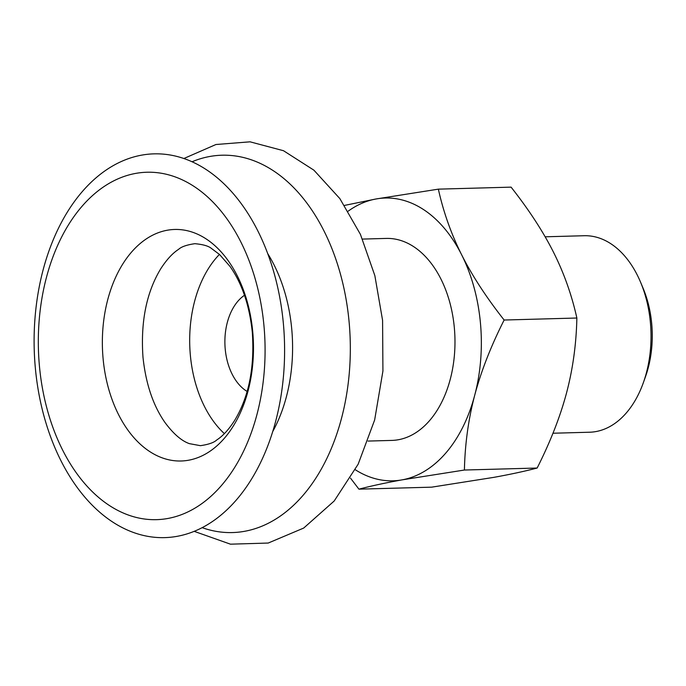 <?xml version="1.0" encoding="UTF-8"?>
<svg xmlns="http://www.w3.org/2000/svg" width="686" height="686" viewBox="0 0 686 686"><rect width="100%" height="100%" fill="white"/><g stroke="black" fill="none" stroke-linecap="round" stroke-linejoin="round"><path stroke-width="1.03" d="M355.297 469.738A141.445 92.241 -91.6 0 0 402.09 479.866C385.335 482.901 370.937 486.005 358.924 489.161L431.657 487.163L493.971 477.336C510.736 474.292 525.124 471.188 537.147 468.032C550.429 441.715 560.239 416.625 566.585 392.761C572.879 368.905 576.309 343.986 576.866 318.021C571.764 295.04 563.995 273.139 553.551 252.319C543.072 231.499 528.915 209.779 511.087 187.141L438.354 189.147C443.456 212.128 451.225 234.029 461.669 254.849C472.157 275.669 486.305 297.39 504.133 320.028C490.85 346.336 481.04 371.426 474.703 395.29A141.445 92.241 -91.6 0 0 480.423 322.849A141.445 92.241 -91.6 0 0 461.669 254.849A141.445 92.241 -91.6 0 0 376.039 198.974A141.445 92.241 -91.6 0 0 348.179 211.151M640.63 282.34L643.108 288.266A86.547 56.441 88.4 0 1 651.7 323.595A86.547 56.441 88.4 0 1 645.543 376.52L643.391 382.574A98.287 64.09 -91.6 0 0 650.388 322.463A98.287 64.09 -91.6 0 0 640.63 282.34A98.287 64.09 -91.6 0 0 584.198 235.727L545.164 236.799M219.443 254.412A106.09 69.175 -91.6 0 0 190.374 355.425A106.09 69.175 -91.6 0 0 224.373 433.621M244.482 295.263A52.136 34 -91.6 0 0 225.222 349.105A52.136 34 -91.6 0 0 247.131 391.457M368.048 441.072L391.843 440.412A101.031 65.882 -91.6 0 0 454.321 327.582A101.031 65.882 -91.6 0 0 386.287 238.419L362.491 239.08M283.344 323.252A191.969 125.178 -91.6 0 0 141.676 155.139A191.969 125.178 -91.6 0 0 35.363 368.219A191.969 125.178 -91.6 0 0 177.039 536.341A191.969 125.178 -91.6 0 0 283.344 323.252M39.454 366.307A173.781 113.319 -91.6 0 0 167.71 518.496A173.781 113.319 -91.6 0 0 263.947 325.593A173.781 113.319 -91.6 0 0 135.691 173.404A173.781 113.319 -91.6 0 0 39.454 366.307M552.967 433.235L589.608 432.223A98.287 64.09 -91.6 0 0 643.391 382.574M464.413 470.03L402.09 479.866A141.445 92.241 -91.6 0 0 474.703 395.29C468.401 419.155 464.971 444.065 464.413 470.03L537.147 468.032M504.133 320.028L576.866 318.021M344.544 205.406L376.039 198.974L438.354 189.147M358.924 489.161L350.52 478.151M272.676 431.657A132.955 86.702 -91.6 0 0 291.721 328.886A132.955 86.702 -91.6 0 0 267.78 253.717M202.147 527.654A188.744 123.077 -91.6 0 0 349.088 321.768A188.744 123.077 -91.6 0 0 192.08 161.75M103.114 358.795A115.814 75.52 -91.6 0 0 188.581 460.22A115.814 75.52 -91.6 0 0 252.722 331.664A115.814 75.52 -91.6 0 0 167.247 230.239A115.814 75.52 -91.6 0 0 103.114 358.795M194.867 243.684C186.806 244.851 181.387 246.737 178.6 249.335C172.538 253.245 166.595 259.711 160.781 268.715C146.444 292.347 140.51 321.863 142.988 357.269C145.826 383.868 153.158 405.615 164.992 422.525C173.447 433.895 181.584 440.927 189.387 443.645L200.423 445.677C208.57 444.477 214.023 442.581 216.759 439.975C222.693 436.133 228.515 429.839 234.218 421.101C248.752 397.46 254.772 367.79 252.294 332.101C249.412 305.219 241.969 283.301 229.964 266.374L219.563 254.523L211.494 248.486C208.613 246.034 203.073 244.439 194.867 243.684M183.908 158.5L215.936 144.514L250.038 141.822L283.49 150.714L313.914 170.179L339.862 198.614L360.424 234.372L374.856 275.643L382.582 320.353L382.925 371.023L374.65 419.969L358.161 464.19L334.185 501.012L303.701 528.057L268.209 543.046L230.47 544.178L194.172 531.341"/></g></svg>
